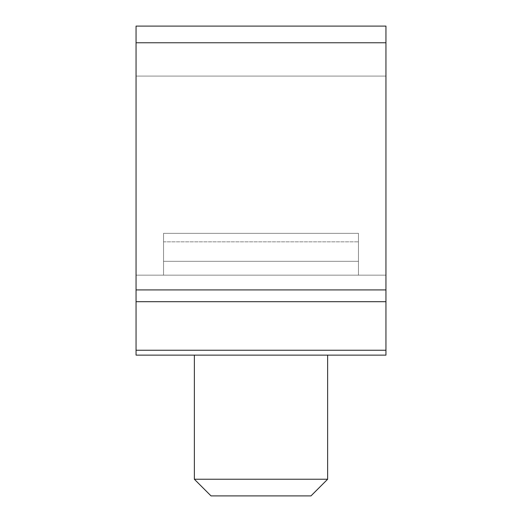 <?xml version="1.0" encoding="UTF-8"?>
<svg xmlns="http://www.w3.org/2000/svg" width="522" height="522" viewBox="0 0 522 522"><rect width="100%" height="100%" fill="white"/><g stroke="black" fill="none" stroke-linecap="round" stroke-linejoin="round"><path stroke-width="0.39" stroke-dasharray="2.61 1.96" d="M163.543 261.32L358.457 261.32L358.457 233.36L358.457 241.843L358.457 233.36L358.457 241.843L358.457 233.36L358.457 241.843L358.457 233.36L358.457 241.843L358.457 233.36L163.543 233.36L358.457 233.36L163.543 233.36L163.543 241.843L163.543 233.36L358.457 233.36L358.457 275.159L358.457 233.36L163.543 233.36L358.457 233.36L163.543 233.36L163.543 241.843L163.543 233.36L358.457 233.36L358.457 275.159L358.457 233.36L163.543 233.36L358.457 233.36L163.543 233.36L163.543 241.843L163.543 233.36L358.457 233.36L358.457 275.159L358.457 233.36L163.543 233.36L358.457 233.36L163.543 233.36L163.543 241.843L163.543 233.36L358.457 233.36L358.457 275.159L358.457 261.32L163.543 261.32L163.543 233.36L163.543 275.159L163.543 261.32L358.457 261.32L163.543 261.32L163.543 233.36L163.543 275.159L163.543 261.32L358.457 261.32L163.543 261.32L163.543 233.36L163.543 275.159L163.543 261.32L358.457 261.32L163.543 261.32L163.543 233.36L163.543 261.32M136.053 355.13L136.053 42.758L136.053 355.13L136.053 350.249L136.053 355.13L136.053 350.249L136.053 355.13L136.053 350.249L385.947 350.249L385.947 355.13L385.947 26.1L385.947 350.249L385.947 26.1L385.947 350.249L385.947 26.1L385.947 350.249L385.947 26.1L136.053 26.1L136.053 301.696L136.053 26.1L385.947 26.1L136.053 26.1L136.053 350.249L385.947 350.249L385.947 355.13L279.896 355.13L385.947 355.13M385.947 76.081L385.947 275.159L385.947 76.081L385.947 275.159L385.947 76.081L385.947 275.159L385.947 76.081L385.947 275.159L385.947 76.081L136.053 76.081L136.053 275.159L136.053 76.081L385.947 76.081L136.053 76.081L136.053 275.159L385.947 275.159L136.053 275.159L136.053 76.081L385.947 76.081L136.053 76.081L136.053 275.159L385.947 275.159L136.053 275.159L136.053 76.081L385.947 76.081L136.053 76.081L136.053 275.159L385.947 275.159L136.053 275.159L136.053 76.081L385.947 76.081M194.36 479.242L211.018 495.9L194.36 479.242L194.36 355.13L194.36 479.242L327.64 479.242L310.981 495.9L211.018 495.9L310.981 495.9L211.018 495.9L310.981 495.9L211.018 495.9L310.981 495.9L211.018 495.9L194.36 479.242L327.64 479.242L194.36 479.242L327.64 479.242L194.36 479.242L327.64 479.242L194.36 479.242L194.36 355.13L242.104 355.13M136.053 42.758L136.053 289.919L136.053 26.1L385.947 26.1L136.053 26.1L136.053 42.758L136.053 26.1L385.947 26.1L136.053 26.1L136.053 42.758L385.947 42.758M279.896 355.13L327.64 355.13L279.896 355.13L327.64 355.13L279.896 355.13L327.64 355.13L327.64 479.242L327.64 355.13L327.64 479.242L310.981 495.9L327.64 479.242M136.053 275.159L385.947 275.159L136.053 275.159M136.053 301.696L385.947 301.696M136.053 289.919L385.947 289.919M136.053 350.249L385.947 350.249M163.543 241.843L358.457 241.843L163.543 241.843M163.543 275.159L358.457 275.159L163.543 275.159"/><path stroke-width="0.78" d="M136.053 355.13L194.36 355.13L194.36 479.242L327.64 479.242L327.64 355.13L385.947 355.13L385.947 26.1L136.053 26.1L136.053 355.13L385.947 355.13M279.896 355.13L242.104 355.13M327.64 479.242L310.981 495.9L211.018 495.9L194.36 479.242M136.053 42.758L385.947 42.758M136.053 289.919L385.947 289.919M136.053 301.696L385.947 301.696M136.053 350.249L385.947 350.249"/></g></svg>
